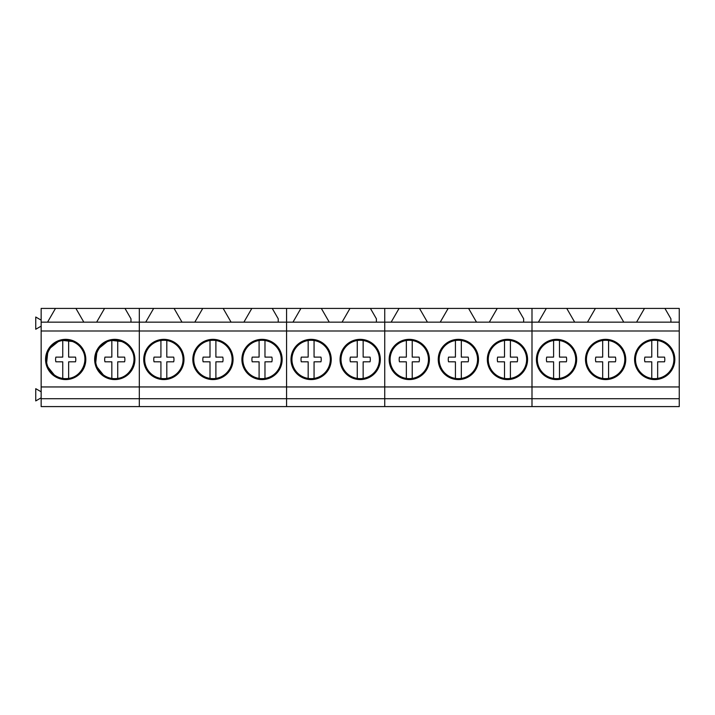 <?xml version="1.0" encoding="UTF-8"?>
<svg xmlns="http://www.w3.org/2000/svg" width="715" height="715" viewBox="0 0 715 715"><rect width="100%" height="100%" fill="white"/><g stroke="black" fill="none" stroke-linecap="round" stroke-linejoin="round"><path stroke-width="1.07" d="M48.861 368.663A19.18 19.18 0 0 0 68.64 378.414C81.349 376.948 89.098 361.245 82.529 350.27A19.18 19.18 0 0 0 62.75 340.51C50.041 341.967 42.283 357.679 48.861 368.663M62.75 340.51L62.75 357.107L55.868 357.125A10.108 10.108 0 0 0 55.868 361.808L62.75 361.826L62.75 378.423M68.64 378.414L68.64 361.826L75.522 361.808A10.108 10.108 0 0 0 75.522 357.125L68.64 357.107L68.64 340.51M68.64 357.107L75.522 357.125M62.75 357.107L55.868 357.125M62.75 361.826L55.868 361.808M97.946 368.663A19.18 19.18 0 0 0 117.725 378.414C130.434 376.948 138.183 361.245 131.614 350.27A19.18 19.18 0 0 0 111.835 340.51C99.126 341.967 91.368 357.679 97.946 368.663M111.835 340.51L111.835 357.107L104.953 357.125A10.108 10.108 0 0 0 104.953 361.808L111.835 361.826L111.835 378.423M117.725 378.414L117.725 361.826L124.607 361.808A10.108 10.108 0 0 0 124.607 357.125L117.725 357.107L117.725 340.51M117.725 357.107L124.607 357.125M111.835 357.107L104.953 357.125M111.835 361.826L104.953 361.808M147.031 368.663A19.18 19.18 0 0 0 166.809 378.414A19.18 19.18 0 0 0 166.809 340.51A19.18 19.18 0 0 0 147.031 368.663M160.92 340.51L160.92 357.107L154.038 357.125A10.108 10.108 0 0 0 154.038 361.808L160.92 361.826L160.92 378.423M166.809 378.414L166.809 361.826L173.691 361.808A10.108 10.108 0 0 0 173.691 357.125L166.809 357.107L166.809 340.51M166.809 357.107L173.691 357.125M160.92 357.107L154.038 357.125M160.92 361.826L154.038 361.808M196.116 368.663A19.18 19.18 0 0 0 215.894 378.414A19.18 19.18 0 0 0 215.894 340.51A19.18 19.18 0 0 0 196.116 368.663M210.004 340.51L210.004 357.107L203.114 357.125A10.108 10.108 0 0 0 203.114 361.808L210.004 361.826L210.004 378.423M215.894 378.414L215.894 361.826L222.776 361.808A10.108 10.108 0 0 0 222.776 357.125L215.894 357.107L215.894 340.51M215.894 357.107L222.776 357.125M210.004 357.107L203.114 357.125M210.004 361.826L203.114 361.808M245.2 368.663A19.18 19.18 0 0 0 264.979 378.414A19.18 19.18 0 0 0 264.979 340.51A19.18 19.18 0 0 0 245.2 368.663M259.089 340.51L259.089 357.107L252.198 357.125A10.108 10.108 0 0 0 252.198 361.808L259.089 361.826L259.089 378.423M264.979 378.414L264.979 361.826L271.861 361.808A10.108 10.108 0 0 0 271.861 357.125L264.979 357.107L264.979 340.51M264.979 357.107L271.861 357.125M259.089 357.107L252.198 357.125M259.089 361.826L252.198 361.808M294.285 368.663A19.18 19.18 0 0 0 314.064 378.414A19.18 19.18 0 0 0 314.064 340.51A19.18 19.18 0 0 0 294.285 368.663M308.174 340.51L308.174 357.107L301.283 357.125A10.108 10.108 0 0 0 301.283 361.808L308.174 361.826L308.174 378.423M314.064 378.414L314.064 361.826L320.946 361.808A10.108 10.108 0 0 0 320.946 357.125L314.064 357.107L314.064 340.51M314.064 357.107L320.946 357.125M308.174 357.107L301.283 357.125M308.174 361.826L301.283 361.808M343.37 368.663A19.18 19.18 0 0 0 363.149 378.414A19.18 19.18 0 0 0 363.149 340.51A19.18 19.18 0 0 0 343.37 368.663M357.259 340.51L357.259 357.107L350.368 357.125A10.108 10.108 0 0 0 350.368 361.808L357.259 361.826L357.259 378.423M363.149 378.414L363.149 361.826L370.03 361.808A10.108 10.108 0 0 0 370.03 357.125L363.149 357.107L363.149 340.51M363.149 357.107L370.03 357.125M357.259 357.107L350.368 357.125M357.259 361.826L350.368 361.808M392.455 368.663A19.18 19.18 0 0 0 412.233 378.414A19.18 19.18 0 0 0 412.233 340.51A19.18 19.18 0 0 0 392.455 368.663M406.343 340.51L406.343 357.107L399.453 357.125A10.108 10.108 0 0 0 399.453 361.808L406.343 361.826L406.343 378.423M412.233 378.414L412.233 361.826L419.115 361.808A10.108 10.108 0 0 0 419.115 357.125L412.233 357.107L412.233 340.51M412.233 357.107L419.115 357.125M406.343 357.107L399.453 357.125M406.343 361.826L399.453 361.808M441.539 368.663A19.18 19.18 0 0 0 461.318 378.414A19.18 19.18 0 0 0 461.318 340.51A19.18 19.18 0 0 0 441.539 368.663M455.428 340.51L455.428 357.107L448.537 357.125A10.108 10.108 0 0 0 448.537 361.808L455.428 361.826L455.428 378.423M461.318 378.414L461.318 361.826L468.2 361.808A10.108 10.108 0 0 0 468.2 357.125L461.318 357.107L461.318 340.51M461.318 357.107L468.2 357.125M455.428 357.107L448.537 357.125M455.428 361.826L448.537 361.808M490.615 368.663A19.18 19.18 0 0 0 510.403 378.414A19.18 19.18 0 0 0 510.403 340.51A19.18 19.18 0 0 0 490.615 368.663M504.513 340.51L504.513 357.107L497.622 357.125A10.108 10.108 0 0 0 497.622 361.808L504.513 361.826L504.513 378.423M510.403 378.414L510.403 361.826L517.285 361.808A10.108 10.108 0 0 0 517.285 357.125L510.403 357.107L510.403 340.51M510.403 357.107L517.285 357.125M504.513 357.107L497.622 357.125M504.513 361.826L497.622 361.808M539.7 368.663A19.18 19.18 0 0 0 559.488 378.414A19.18 19.18 0 0 0 559.488 340.51A19.18 19.18 0 0 0 539.7 368.663M553.598 340.51L553.598 357.107L546.707 357.125A10.108 10.108 0 0 0 546.707 361.808L553.598 361.826L553.598 378.423M559.488 378.414L559.488 361.826L566.369 361.808A10.108 10.108 0 0 0 566.369 357.125L559.488 357.107L559.488 340.51M559.488 357.107L566.369 357.125M553.598 357.107L546.707 357.125M553.598 361.826L546.707 361.808M588.785 368.663A19.18 19.18 0 0 0 608.572 378.414A19.18 19.18 0 0 0 608.572 340.51A19.18 19.18 0 0 0 588.785 368.663M602.682 340.51L602.682 357.107L595.792 357.125A10.108 10.108 0 0 0 595.792 361.808L602.682 361.826L602.682 378.423M608.572 378.414L608.572 361.826L615.454 361.808A10.108 10.108 0 0 0 615.454 357.125L608.572 357.107L608.572 340.51M608.572 357.107L615.454 357.125M602.682 357.107L595.792 357.125M602.682 361.826L595.792 361.808M637.869 368.663A19.18 19.18 0 0 0 657.657 378.414A19.18 19.18 0 0 0 657.657 340.51A19.18 19.18 0 0 0 637.869 368.663M651.767 340.51L651.767 357.107L644.876 357.125A10.108 10.108 0 0 0 644.876 361.808L651.767 361.826L651.767 378.423M657.657 378.414L657.657 361.826L664.539 361.808A10.108 10.108 0 0 0 664.539 357.125L657.657 357.107L657.657 340.51M657.657 357.107L664.539 357.125M651.767 357.107L644.876 357.125M651.767 361.826L644.876 361.808M124.991 308.415L139.318 308.415L139.318 406.585L41.148 406.585L41.148 322.161L130.97 322.161L130.97 318.783L124.991 308.415L104.569 308.415L96.632 322.161M41.148 322.161L41.148 308.415L55.484 308.415L47.548 322.161M83.834 322.161L75.906 308.415L55.484 308.415M75.906 308.415L104.569 308.415M130.97 322.161L182.003 322.161L174.076 308.415L202.738 308.415L194.802 322.161L286.572 322.161L286.572 406.585L139.318 406.585L139.318 398.729L286.572 398.729L286.572 322.161L376.394 322.161L376.394 318.783L370.415 308.415L349.993 308.415L342.056 322.161M41.148 331L384.742 331L384.742 406.585L286.572 406.585L286.572 398.729L384.742 398.729L384.742 406.585L531.996 406.585L531.996 398.729L531.996 406.585L679.25 406.585L679.25 331L531.996 331L531.996 398.729L679.25 398.729M41.148 386.949L139.318 386.949L139.318 398.729L41.148 398.729M105.132 377.127A20.127 20.127 0 0 0 132.436 369.11A20.127 20.127 0 0 0 124.428 341.806A20.127 20.127 0 0 0 97.115 349.814A20.127 20.127 0 0 0 105.132 377.127L95.479 365.151L97.097 349.85M56.047 377.127A20.127 20.127 0 0 0 83.351 369.11A20.127 20.127 0 0 0 75.343 341.806A20.127 20.127 0 0 0 48.03 349.814A20.127 20.127 0 0 0 56.047 377.127L46.395 365.151L48.012 349.85M41.148 397.808L35.75 400.918L35.75 388.683L41.148 391.802M41.148 326.138L35.75 329.257L35.75 317.022L41.148 320.141M97.133 349.778L109.136 340.152L124.428 341.806M48.048 349.778L60.051 340.152L75.343 341.806M182.003 322.161L194.802 322.161M370.415 308.415L384.742 308.415L384.742 386.949L139.318 386.949L139.318 308.415L153.654 308.415L145.717 322.161M174.076 308.415L153.654 308.415M231.088 322.161L223.16 308.415L202.738 308.415M223.16 308.415L251.823 308.415L243.887 322.161M278.224 322.161L278.224 318.783L272.245 308.415L251.823 308.415M272.245 308.415L286.572 308.415L286.572 322.161L286.572 308.415L300.908 308.415L292.971 322.161M252.386 377.127A20.127 20.127 0 0 0 279.69 369.11A20.127 20.127 0 0 0 271.682 341.806A20.127 20.127 0 0 0 244.369 349.814A20.127 20.127 0 0 0 252.386 377.127M203.301 377.127A20.127 20.127 0 0 0 230.605 369.11A20.127 20.127 0 0 0 222.597 341.806A20.127 20.127 0 0 0 195.284 349.814A20.127 20.127 0 0 0 203.301 377.127M154.217 377.127A20.127 20.127 0 0 0 181.521 369.11A20.127 20.127 0 0 0 173.513 341.806A20.127 20.127 0 0 0 146.2 349.814A20.127 20.127 0 0 0 154.217 377.127M329.257 322.161L321.33 308.415L300.908 308.415M321.33 308.415L349.993 308.415M376.394 322.161L427.427 322.161L419.499 308.415L448.153 308.415L440.226 322.161L531.996 322.161L531.996 398.729L384.742 398.729L384.742 386.949L679.25 386.949M350.556 377.127A20.127 20.127 0 0 0 377.86 369.11A20.127 20.127 0 0 0 369.852 341.806A20.127 20.127 0 0 0 342.539 349.814A20.127 20.127 0 0 0 350.556 377.127M301.471 377.127A20.127 20.127 0 0 0 328.775 369.11A20.127 20.127 0 0 0 320.767 341.806A20.127 20.127 0 0 0 293.454 349.814A20.127 20.127 0 0 0 301.471 377.127M427.427 322.161L440.226 322.161M523.648 322.161L523.648 318.783L517.669 308.415L531.996 308.415L531.996 331L384.742 331L384.742 308.415L399.077 308.415L391.141 322.161M419.499 308.415L399.077 308.415M476.512 322.161L468.584 308.415L448.153 308.415M468.584 308.415L497.238 308.415L489.31 322.161M517.669 308.415L497.238 308.415M497.81 377.127A20.127 20.127 0 0 0 525.114 369.11A20.127 20.127 0 0 0 517.106 341.806A20.127 20.127 0 0 0 489.793 349.814A20.127 20.127 0 0 0 497.81 377.127M448.725 377.127A20.127 20.127 0 0 0 476.029 369.11A20.127 20.127 0 0 0 468.021 341.806A20.127 20.127 0 0 0 440.708 349.814A20.127 20.127 0 0 0 448.725 377.127M399.64 377.127A20.127 20.127 0 0 0 426.944 369.11A20.127 20.127 0 0 0 418.936 341.806A20.127 20.127 0 0 0 391.623 349.814A20.127 20.127 0 0 0 399.64 377.127M566.754 308.415L531.996 308.415L531.996 322.161L574.681 322.161L566.754 308.415L595.407 308.415L587.48 322.161L679.25 322.161L679.25 331M574.681 322.161L587.48 322.161M623.766 322.161L615.838 308.415L595.407 308.415M615.838 308.415L644.492 308.415L636.565 322.161M670.902 322.161L670.902 318.783L664.923 308.415L644.492 308.415M664.923 308.415L679.25 308.415L679.25 322.161M546.323 308.415L538.395 322.161M645.055 377.127A20.127 20.127 0 0 0 672.368 369.11A20.127 20.127 0 0 0 664.36 341.806A20.127 20.127 0 0 0 637.047 349.814A20.127 20.127 0 0 0 645.055 377.127M595.97 377.127A20.127 20.127 0 0 0 623.283 369.11A20.127 20.127 0 0 0 615.275 341.806A20.127 20.127 0 0 0 587.962 349.814A20.127 20.127 0 0 0 595.97 377.127M546.886 377.127A20.127 20.127 0 0 0 574.199 369.11A20.127 20.127 0 0 0 566.191 341.806A20.127 20.127 0 0 0 538.878 349.814A20.127 20.127 0 0 0 546.886 377.127"/></g></svg>
